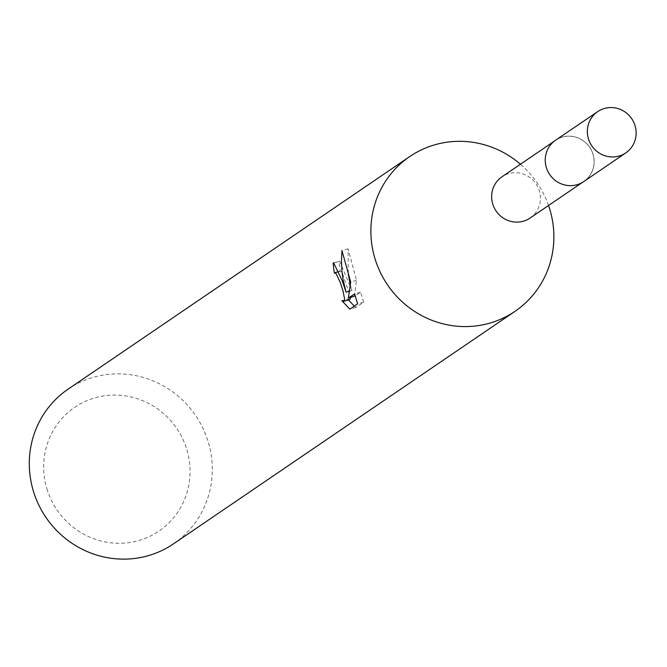 <?xml version="1.0" encoding="UTF-8"?>
<svg xmlns="http://www.w3.org/2000/svg" width="667" height="667" viewBox="0 0 667 667"><rect width="100%" height="100%" fill="white"/><g stroke="black" fill="none" stroke-linecap="round" stroke-linejoin="round"><path stroke-width="0.5" stroke-dasharray="3.33 2.5" d="M546.365 167.442A24.954 24.137 55.8 0 0 583.725 181.524A24.954 24.137 55.8 0 0 593.005 154.352A24.954 24.137 55.8 0 0 555.636 140.27A24.954 24.137 55.8 0 0 546.365 167.442A24.987 24.17 55.8 0 0 576.897 184.734A24.987 24.17 55.8 0 0 593.038 154.335A24.987 24.17 55.8 0 0 562.498 137.043A24.987 24.17 55.8 0 0 546.348 167.442M530.082 218.051A24.954 24.137 55.8 0 0 539.353 190.879A24.954 24.137 55.8 0 0 501.993 176.788M173.462 543.863A93.588 90.529 55.8 0 0 208.237 441.954A93.588 90.529 55.8 0 0 68.126 389.136M46.915 488.811A74.871 72.42 55.8 0 0 138.436 540.629A74.871 72.42 55.8 0 0 186.818 449.541A74.871 72.42 55.8 0 0 95.289 397.724A74.871 72.42 55.8 0 0 46.915 488.811M350.233 284.442L351.943 290.504L339.661 261.172L339.195 261.397A87.352 84.492 55.8 0 0 340.245 271.277L341.938 271.869L350.6 297.54M340.245 271.277L334.367 272.928M354.31 306.111L356.003 307.404L363.748 302.134L357.629 303.86M356.011 307.412L349.883 309.129M349.666 299.633L347.782 299.041L341.854 300.7M347.782 299.033L348.482 299.967M339.195 261.397L334.117 262.823M351.943 290.504L349.149 291.287M354.277 296.507L356.52 280.382L348.082 248.824L348.291 274.17M363.748 302.134L360.555 292.229L355.253 295.848M360.555 292.238L354.602 293.905M356.52 280.382L350.675 282.024M348.082 248.816L341.954 250.534M548.541 205.478A93.588 90.529 55.8 0 0 520.452 164.224M583.8 181.557A25.021 24.204 55.8 0 0 591.646 150.659A25.021 24.204 55.8 0 0 562.481 137.01A25.021 24.204 55.8 0 0 555.636 140.195M583.725 181.524L582.324 182.483M339.069 271.552L340.529 271.144M333.658 262.848L339.661 261.164M555.636 140.27L554.235 141.221"/><path stroke-width="1" d="M554.235 141.221L501.993 176.788A24.954 24.137 55.8 0 0 492.721 203.969A24.954 24.137 55.8 0 0 530.082 218.051L582.324 182.483M520.452 164.224A93.588 90.529 55.8 0 0 409.705 156.587A93.588 90.529 55.8 0 0 374.937 258.496A93.588 90.529 55.8 0 0 515.041 311.314A93.588 90.529 55.8 0 0 549.816 209.405A93.588 90.529 55.8 0 0 548.541 205.478M342.213 280.774L346.056 292.154L343.146 280.14L341.979 271.794L341.454 261.197L341.954 250.534L350.684 282.024L348.324 298.174L354.602 293.905L357.62 303.852L349.883 309.129L341.854 300.7L343.989 301.176L344.656 299.333L342.963 290.762L340.137 282.191L336.076 273.52L334.367 272.928A93.588 90.529 -124.2 0 1 333.2 263.081L333.658 262.856L342.213 280.774M409.705 156.587L68.126 389.136A93.588 90.529 55.8 0 0 33.35 491.045A93.588 90.529 55.8 0 0 173.462 543.863L515.041 311.314M348.482 299.967L354.31 306.111M334.117 262.823L333.2 263.081M349.149 291.287L346.056 292.154M348.291 274.17L350.233 284.442M350.6 297.54L349.942 299.508L343.713 301.309M355.253 295.848L348.324 298.174M604.56 108.438A24.954 24.137 55.8 0 0 597.732 111.614A24.954 24.137 55.8 0 0 589.836 142.438A24.954 24.137 55.8 0 0 618.943 156.078A24.954 24.137 55.8 0 0 625.821 152.868A24.954 24.137 55.8 0 0 633.65 122.053A24.954 24.137 55.8 0 0 604.56 108.438M597.732 111.614L555.636 140.195A25.021 24.204 55.8 0 0 547.724 171.094A25.021 24.204 55.8 0 0 576.905 184.767A25.021 24.204 55.8 0 0 583.8 181.557L625.821 152.868M334.651 272.795L339.069 271.552"/></g></svg>
